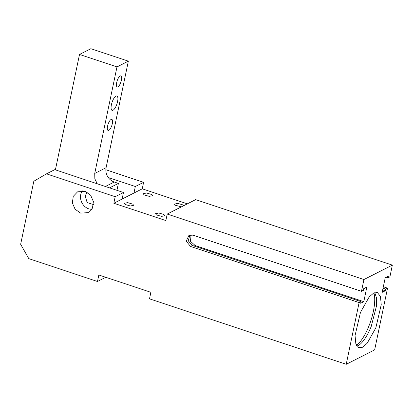 <?xml version="1.0" encoding="UTF-8"?>
<svg xmlns="http://www.w3.org/2000/svg" width="413" height="413" viewBox="0 0 413 413"><rect width="100%" height="100%" fill="white"/><g stroke="black" fill="none" stroke-linecap="round" stroke-linejoin="round"><path stroke-width="0.62" d="M388.003 277.82L389.898 276.86L392.35 265.12L195.648 199.629L167.224 214.048L165.861 220.568L113.823 203.242L115.186 196.717L123.477 192.515L54.79 169.645L46.499 173.847L33.82 181.255L20.65 244.295L28.786 258.626L97.473 281.496L98.836 274.975L150.874 292.301L149.511 298.826L346.213 364.318L374.637 349.899L387.539 288.166L385.639 289.126L385.298 290.757L382.175 292.342L385.215 277.773L388.344 276.189L388.003 277.82L386.269 277.242M105.857 169.733L143.616 182.303L135.325 186.506L133.962 193.031L113.823 203.242M187.347 203.841L142.253 188.824L143.616 182.303M383.336 286.767L387.539 288.166M346.213 364.318L359.109 302.579L361.003 301.619L360.663 303.25L363.791 301.66L366.832 287.097L363.708 288.682L363.368 290.313L361.473 291.273L363.925 279.539L392.35 265.12M375.82 327.907L367.142 343.306L362.712 347.199L358.938 347.808L355.846 343.915L355.051 335.588L360.472 312.398L369.15 296.999L373.579 293.106L377.353 292.497L380.445 296.395L381.24 304.717L375.82 327.907M361.473 291.273L192.871 235.142L188.947 235.384L186.217 241.135L190.512 246.442L359.109 302.579M167.224 214.048L363.925 279.539M46.499 173.847L115.186 196.717M85.14 191.364L90.633 195.241L93.395 201.575L92.455 208.142L88.139 212.633L80.597 213.103L75.099 209.226L72.337 202.891L73.277 196.325L77.592 191.833L85.14 191.364M383.027 288.253L385.639 289.126M142.253 188.824L133.962 193.031M151.7 194.508L152.64 195.679L149.274 196.381L144.137 194.879L143.203 193.707L146.569 193L151.7 194.508M181.452 206.83L175.36 205.271L174.425 204.105L177.791 203.397L182.923 204.905L183.77 205.653M125.185 204.487L124.251 203.32L127.617 202.613L132.749 204.12L133.688 205.287L130.322 205.994L125.185 204.487M156.408 214.884L155.474 213.712L158.84 213.01L163.971 214.512L164.911 215.684L161.545 216.391L156.408 214.884M108.252 177.492L135.325 186.506M382.686 289.885L385.298 290.757M190.512 246.442L192.406 245.482L361.003 301.619M192.406 245.482L188.22 240.758L189.949 235.012M194.141 246.06L195.189 245.529L363.791 301.66M195.189 245.529L190.47 241.306L189.995 234.997M374.782 292.574L376.501 297.943L376.439 306.162L371.241 326.384A29.147 9.871 -71.6 0 1 356.93 346.202M123.477 192.515L122.114 199.035M105.769 277.283L97.473 281.496M91.727 209.427L88.888 208.895A11.657 10.377 63.1 0 1 82.301 190.837M373.935 292.925A30.779 10.423 -71.6 0 1 368.964 325.919A30.779 10.423 -71.6 0 1 356.455 345.418M111.076 107.927A7.579 2.566 108.4 0 0 112.093 110.359A7.579 2.566 108.4 0 0 115.893 106.528A7.579 2.566 108.4 0 0 117.901 98.413A7.579 2.566 108.4 0 0 116.884 95.981A7.579 2.566 108.4 0 0 113.085 99.812A7.579 2.566 108.4 0 0 111.076 107.927M55.404 169.851L79.513 54.449L90.881 48.682L128.35 61.16L106.095 167.678A11.657 10.377 63.1 0 0 114.231 182.009L118.397 183.398L116.946 190.341M79.513 54.449L116.977 66.927L94.727 173.445L106.095 167.678M116.977 66.927L128.35 61.16M112.568 121.252A5.828 1.972 108.4 0 0 111.789 119.378A5.828 1.972 108.4 0 0 108.867 122.325A5.828 1.972 108.4 0 0 107.323 128.567A5.828 1.972 108.4 0 0 108.108 130.441A5.828 1.972 108.4 0 0 111.025 127.493A5.828 1.972 108.4 0 0 112.568 121.252M121.654 77.773A5.828 1.972 108.4 0 0 120.87 75.904A5.828 1.972 108.4 0 0 117.953 78.847A5.828 1.972 108.4 0 0 116.409 85.093A5.828 1.972 108.4 0 0 117.189 86.962A5.828 1.972 108.4 0 0 120.111 84.015A5.828 1.972 108.4 0 0 121.654 77.773M97.277 183.79L94.845 178.834L94.727 173.445M93.452 204.569L87.138 202.566L85.15 195.829L87.241 192.313M109.553 187.879L118.397 183.398M105.392 186.495L114.231 182.009"/></g></svg>
